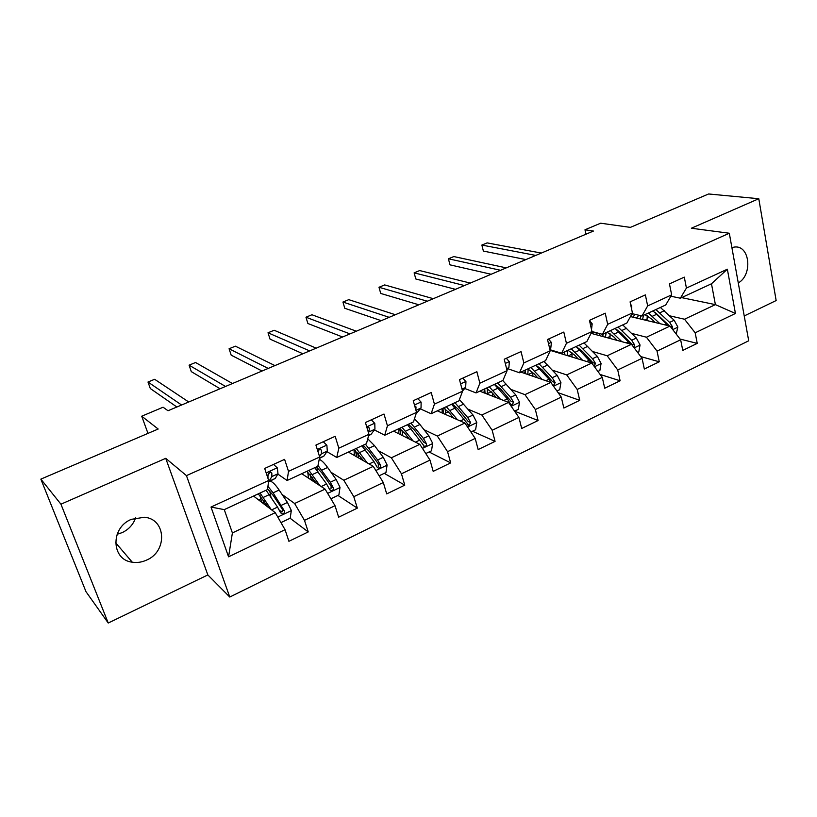 <?xml version="1.0" encoding="UTF-8"?>
<svg xmlns="http://www.w3.org/2000/svg" width="817" height="817" viewBox="0 0 817 817"><rect width="100%" height="100%" fill="white"/><g stroke="black" fill="none" stroke-linecap="round" stroke-linejoin="round"><path stroke-width="1.23" d="M131.251 519.367C110.254 527.782 111.204 559.88 132.272 562.198C137.123 562.944 141.913 562.239 146.641 560.064C167.71 551.291 166.157 518.887 144.343 517.243L131.251 519.367M135.602 517.845C133.253 524.514 128.78 529.436 122.193 532.613L117.117 534.298M744.226 315.954L776.15 300.544L758.789 198.725L708.594 193.976L630.377 227.381L600.638 223.204L584.992 229.791L585.963 234.213M229.781 597.043L748.709 340.791L729.305 233.243L186.45 475.617L229.781 597.043L207.845 574.933L165.728 458.327L60.938 504.191L108.232 623.024L207.845 574.933M108.232 623.024L85.969 591.641L40.85 479.13L158.181 429.027L141.719 416.2L147.969 433.378M60.938 504.191L40.85 479.13M681.603 297.623L715.396 304.629L711.474 283.775L680.357 298.205L686.423 288.064L684.299 277.137L669.46 283.897L671.656 294.866L647.656 305.915L645.369 294.886L630.081 301.861L632.429 312.931L607.685 324.329L605.234 313.187L589.455 320.376L591.968 331.569L566.436 343.334L563.801 332.07L547.523 339.494L550.219 350.799L523.85 362.952L521.042 351.576L504.222 359.235L507.102 370.663L479.875 383.204L476.873 371.715L459.491 379.629L462.575 391.18L434.43 404.139L431.213 392.528L413.249 400.718L416.537 412.381L387.442 425.79L384.01 414.045L365.424 422.522L368.937 434.307L338.83 448.176L335.164 436.309L315.924 445.081L319.682 456.999L288.513 471.358L284.602 459.368L264.677 468.447L268.681 480.488L211.011 507.051L228.566 556.816L232.396 532.919L275.258 512.657L253.546 496.052M686.423 288.064L727.355 269.202L735.443 313.473L695.175 332.805L697.238 343.385L680.091 339.065M228.566 556.816L285.051 529.702L288.912 541.303L308.244 531.928L304.475 520.368L335.021 505.703L338.647 517.192L357.325 508.133L353.792 496.695L383.316 482.52L386.707 493.897L404.772 485.145L401.464 473.809L430.008 460.104L433.194 471.368L450.657 462.902L447.563 451.678L475.188 438.423L478.159 449.564L495.071 441.374L492.171 430.263L518.907 417.426L521.695 428.465L538.076 420.53L535.36 409.531L561.259 397.093L563.863 408.03L579.733 400.34L577.19 389.443L602.282 377.403L604.723 388.228L620.103 380.773L617.734 369.989L642.06 358.306L644.337 369.018L659.258 361.788L657.042 351.116L680.643 339.78L682.767 350.401L697.238 343.385M141.719 416.2L163.094 407.213L168.006 410.747L593.428 231.058L584.992 229.791M671.656 294.866L665.732 304.976L641.978 315.995L632.041 313.636M630.428 316.567L670.001 326.085L646.431 337.217L631.776 333.428M641.978 315.995L647.656 305.915M680.643 339.78L670.001 326.085M657.042 351.116L646.431 337.217M632.429 312.931L626.905 322.981L602.415 334.327L591.957 331.518M591.069 333.336L631.48 344.294L607.184 355.773L592.764 351.565M602.415 334.327L607.685 324.329M642.06 358.306L631.48 344.294M617.734 369.989L607.184 355.773M591.968 331.569L586.872 341.537L561.606 353.25L549.953 349.696M550.107 350.33L591.763 363.065L566.712 374.901L552.537 370.234M561.606 353.25L566.436 343.334M602.282 377.403L591.763 363.065M577.19 389.443L566.712 374.901M550.219 350.799L545.572 360.685L519.5 372.766L507.827 368.722M520.909 372.113L550.801 382.417L524.953 394.642L511.044 389.474M519.5 372.766L523.85 362.952M561.259 397.093L550.801 382.417M535.36 409.531L524.953 394.642M507.102 370.663L502.945 380.436L476.035 392.916L464.771 388.473M479.773 391.18L508.531 402.403L481.846 415.016L468.223 409.276M476.035 392.916L479.875 383.204M518.907 417.426L508.531 402.403M492.171 430.263L481.846 415.016M462.575 391.18L458.94 400.841L431.131 413.729L420.316 408.868M437.34 410.849L464.904 423.022L437.34 436.053L423.992 429.671M431.131 413.729L434.43 404.139M475.188 438.423L464.904 423.022M447.563 451.678L437.34 436.053M416.537 412.381L413.463 421.919L384.725 435.236L374.39 429.905M393.569 431.141L419.836 444.325L391.353 457.786L378.291 450.678M384.725 435.236L387.442 425.79M430.008 460.104L419.836 444.325M401.464 473.809L391.353 457.786M368.937 434.307L366.465 443.702L336.747 457.479L326.912 451.638M348.399 452.077L373.257 466.344L343.804 480.263L331.018 472.267M336.747 457.479L338.83 448.176M383.316 482.52L373.257 466.344M353.792 496.695L343.804 480.263M319.682 456.999L317.854 466.241L287.104 480.498L277.811 474.085M301.749 473.707L325.084 489.107L294.631 503.507L282.079 494.448M287.104 480.498L288.513 471.358M335.021 505.703L325.084 489.107M304.475 520.368L294.631 503.507M268.681 480.488L267.547 489.557L224.266 509.624L211.011 507.051M285.051 529.702L275.258 512.657M165.728 458.327L186.45 475.617M758.789 198.725L691.376 228.229L729.305 233.243M224.266 509.624L232.396 532.919M680.357 298.205L670.859 296.224M669.634 315.811L684.513 319.222L715.396 304.629L735.443 313.473M711.474 283.775L727.355 269.202M695.175 332.805L684.513 319.222M308.244 531.928L290.106 518.254M281.906 512.065L279.302 510.094M262.022 502.526L264.105 501.556M357.325 508.133L337.952 495.429M404.772 485.145L384.256 473.349M450.657 462.902L429.078 451.964M495.071 441.374L472.502 431.253M538.076 420.53L514.598 411.186M579.733 400.34L558.103 392.681M552.384 351.024L553.16 350.667M620.103 380.773L600.127 374.462M591.161 333.142L593.683 331.988M659.258 361.788L640.763 356.58M631.561 314.525L632.981 313.861M738.272 282.917C752.947 274.941 749.894 244.834 734.432 247.061L731.889 247.571M273.532 464.413L277.351 467.937L277.994 473.758L275.278 478.415L268.63 481.918M268.977 473.84L268.252 473.176M181.609 405.007L147.989 382.019L154.648 379.292L188.737 401.995M268.497 481.999L271.877 476.566L271.826 473.053L270.376 471.92L267.935 474.84L267.986 478.384M269.876 471.96L268.058 475.484M176.88 407.009L150.318 388.535L147.989 382.019M280.977 522.604L290.209 518.203L291.322 510.441L287.441 502.445L279.118 490.037C275.503 484.716 272.541 481.754 270.253 481.162M269.702 490.854L270.978 497.165M271.203 509.563L260.041 493.039M268.047 507.143L258.295 493.846M254.026 495.827L254.046 496.43M266.087 490.241L277.555 507.102L280.497 512.647L282.12 513.934C283.959 513.74 284.694 512.708 284.326 510.829L273.103 492.845L267.945 486.35M267.629 488.944L273.287 495.541L281.548 507.98L282.365 509.359L282.1 511.881M263.881 503.956L263.993 500.964M266.138 504.232L266.332 505.825M261.563 502.179L260.807 499.075L258.754 500.035M260.153 495.715L260.807 499.075M323.256 441.742L326.892 445.265L327.28 451.096L324.002 455.957L319.386 458.511M225.533 386.451L189.074 365.168L195.559 362.513L232.457 383.53M319.549 456.56L321.367 453.813L321.52 450.259L320.09 449.125L317.803 451.035M319.416 449.227L318.007 451.678M220.09 388.749L191.301 371.623L189.074 365.168M371.306 419.836L374.789 423.339L374.942 429.18L371.122 434.236L368.528 435.849M268.201 368.426L229.077 348.757L235.388 346.173L274.931 365.587M368.487 432.796L369.55 428.231L368.161 427.087L366.915 427.536M367.313 427.291L367.037 427.934M262.073 371.02L231.191 355.16L229.077 348.757M330.895 498.799L338.881 494.99L340.015 487.34L336.144 479.497L327.607 467.467C324.41 463.014 321.612 460.298 319.222 459.307M317.027 467.406L317.282 470.755M320.009 485.758L308.928 470.378M316.618 483.521L306.926 471.307M314.78 467.671L326.596 483.991L329.547 489.414L331.181 490.7C332.917 490.486 333.612 489.475 333.254 487.667L330.303 482.244L318.007 465.476M316.404 466.916L321.837 472.89L330.323 484.951L331.151 486.299L331.008 488.648M311.287 479.998L310.215 474.554M312.411 477.465L313.197 481.264M308.632 478.241L308.346 476.944L307.355 477.404M307.723 471.95L308.346 476.944M379.129 475.79L385.951 472.532L387.105 464.996L383.265 457.295L374.513 445.633L367.752 438.821M363.044 445.296L362.932 446.97M367.282 462.922L356.222 448.451M363.688 460.849L353.975 449.493M361.88 445.837L374.023 461.656L376.984 466.956L378.618 468.233C380.273 467.998 380.926 467.007 380.569 465.261L377.607 459.961L365.434 444.182M355.548 450.718L356.651 456.815M358.326 453.66L357.693 452.914M363.146 445.245L368.794 450.984L377.495 462.688L378.332 463.995L378.302 466.18M357.856 453.884L358.592 457.928M354.016 449.524L354.374 455.498M417.793 398.645L421.123 402.138L421.041 407.989L416.057 413.862M309.663 350.912L268.017 332.785L274.165 330.262L316.199 348.154M415.843 409.92L416.016 406.927L414.76 405.783M302.903 353.771L270.039 339.126L268.017 332.785M462.769 378.138L465.956 381.61L465.659 387.472L462.524 391.006M349.972 333.887L305.966 317.221L311.951 314.759L356.324 331.202M342.609 337.002L307.886 323.501L305.966 317.221M506.326 358.285L509.369 361.737L508.879 367.599L506.867 369.733M389.178 317.333L342.936 302.045L348.777 299.655L395.357 314.719M381.253 320.683L344.774 308.285L342.936 302.045M425.78 453.537L431.499 450.81L432.673 443.376L428.854 435.818L419.907 424.493L414.423 418.947M413.085 440.935L401.995 427.24M409.286 439.025L405.334 433.939L399.523 428.384M407.469 424.697L424.503 446.501C426.086 446.245 426.699 445.275 426.351 443.58L423.38 438.402L410.92 423.104M399.83 428.568L400.677 434.705M404.047 432.367L402.342 433.163L402.046 430.304M408.398 424.268L414.25 429.783L423.992 442.416L426.351 443.58M402.342 433.163L402.74 435.737M398.839 428.7L398.829 433.776M470.909 432.009L475.596 429.773L476.781 422.44L472.992 415.026L459.42 399.564M451.178 415.159L451.392 417.058M457.459 419.734L446.317 406.692M453.466 417.977L449.636 413.269L443.631 407.938M451.617 404.231L468.927 425.453L470.674 422.593L467.692 417.528L454.957 402.689M442.926 408.265L443.478 413.565M448.319 411.748L445.449 413.085L445.275 408.97M452.23 403.945L458.276 409.246L468.202 421.521L470.674 422.593M445.449 413.085L445.633 414.515M442.263 408.571L442.007 412.912M514.598 411.176L518.325 409.399L519.52 402.158L515.741 394.887L502.741 380.538M492.447 393.12L492.763 396.255M500.453 399.247L489.26 386.788M496.297 397.624L492.559 393.253L486.381 388.126M494.397 384.398L507.357 398.839L510.339 403.812L511.942 405.069L513.597 402.27L510.605 397.307L497.635 382.897M484.736 388.882L485.053 393.243M491.221 391.772L487.249 393.62L487.32 388.616M494.714 384.256L500.933 389.341L511.023 401.28L513.597 402.27M484.369 389.055L483.95 392.814M556.908 390.996L559.727 389.648L560.932 382.509L557.184 375.36L543.959 361.431M532.653 372.266L532.97 376.269M542.151 379.435L530.887 367.487M537.831 377.944L534.165 373.839L527.823 368.906M552.466 384.756L553.63 385.318L555.203 382.57L552.2 377.709L539.006 363.728M525.311 370.081L525.454 373.675M527.792 374.482L528.18 369.07M535.901 365.158L542.284 370.05L552.527 381.662L555.203 382.57M535.87 365.179L549.044 379.19L552.19 384.378M525.208 370.121L524.667 373.41M597.911 371.439L599.872 370.499L601.087 363.453L597.36 356.426L583.941 342.895M571.849 352.546L572.053 357.039M582.582 360.256L571.257 348.777M557.439 351.974L557.317 352.536M578.119 358.888L574.514 355.017L568.019 350.279M560.503 352.913L560.268 353.434M594.041 366.169L595.532 363.473L592.529 358.704L579.13 345.121M564.659 352.311L564.7 354.792M567.131 355.538L567.835 350.36M576.69 346.99L582.388 351.351L592.774 362.636L595.532 363.473M576.087 346.531L591.539 362.993M564.833 351.749L564.23 354.649M637.658 352.474L638.812 351.923L640.048 344.968L636.341 338.064L622.738 324.911M610.054 333.724L610.044 338.483M621.819 341.669L610.422 330.619M596.492 332.744L595.869 334.633M617.213 340.423L613.659 336.757L607.021 332.192M600.046 333.693L598.932 335.47M633.839 347.419L634.656 344.948L631.653 340.27L618.071 327.076M602.844 335.46L602.844 336.533M605.387 337.217L606.224 332.57M616.498 329.476L621.298 333.193L631.817 344.182L634.656 344.948M615.119 328.444L630.51 344.028M603.303 333.918L602.66 336.481M548.513 339.045L551.424 342.486L550.75 348.348L549.851 349.257M427.311 301.218L378.986 287.267L384.674 284.929L433.327 298.685M418.855 304.792L380.732 293.446L378.986 287.267M589.476 320.499L592.192 323.828L591.508 329.506M464.434 285.542L414.127 272.847L419.683 270.57L470.286 283.07M455.478 289.33L415.802 278.975L414.127 272.847M630.601 304.302L631.725 305.742L631.745 309.684M500.576 270.284L448.41 258.785L453.833 256.558L506.274 267.874M491.14 274.267L450.004 264.861L448.41 258.785M535.768 255.415L481.867 245.059L487.146 242.894L541.324 253.066M525.893 259.581L483.378 251.085L481.867 245.059M676.221 334.082L677.855 327.035L674.168 320.244L660.391 307.458M647.258 315.658L646.993 320.55M659.891 323.655L648.443 312.993M634.615 314.249L633.318 317.262M655.163 322.511L651.649 319.028L644.899 314.637M638.833 315.25L636.474 318.027M672.289 329.026L672.616 326.974L669.623 322.388L655.867 309.551M642.571 319.488L643.51 315.28M655.265 312.564L669.491 325.952M652.997 310.889L668.326 325.677M641.059 315.77L639.997 318.875M277.218 467.814L266.148 472.88M275.278 478.415L269.232 481.203M277.994 473.758L271.877 476.566M270.213 471.92L271.826 473.053M277.78 517.049L291.291 510.635M273.103 492.845L279.118 490.037M270.386 494.622L269.549 495.01M263.268 503.486L264.228 503.037M263.237 497.441L269.293 494.612M281.395 505.294L287.441 502.445M271.632 509.89L277.555 507.102M282.365 509.359L284.326 510.829M326.769 445.142L317.313 449.462M324.002 455.957L319.478 458.051M327.28 451.096L321.367 453.813M319.682 449.166L321.52 450.259M374.666 423.216L366.71 426.852M371.122 434.236L368.661 435.379M374.942 429.18L369.223 431.815M367.548 427.189L369.55 428.231M327.648 493.386L339.984 487.524M321.786 470.173L327.607 467.467M314.361 480.273L313.115 480.856M312.247 474.616L318.099 471.889M330.303 482.244L336.144 479.497M321.193 486.544L326.596 483.991M331.151 486.299L333.254 487.667M375.851 470.51L387.074 465.179M368.875 448.257L374.513 445.633M361.686 458.133L360.174 458.837M359.643 452.557L365.311 449.912M377.607 459.961L383.265 457.295M369.11 463.964L374.023 461.656M378.332 463.995L380.569 465.261M421 402.015L414.454 405.007M416.721 413.218L416.19 413.463M421.041 407.989L415.955 410.318M414.852 406.406L416.016 406.927M465.843 381.488L460.625 383.878M465.659 387.472L462.024 389.137M509.267 361.625L505.284 363.442M508.879 367.599L506.601 368.651M422.45 448.39L432.642 443.56M414.454 427.036L419.907 424.493M407.479 436.707L406.018 437.391M405.518 431.202L411.002 428.639M423.38 438.402L428.854 435.818M415.455 442.13L419.907 440.036M467.549 426.995L476.76 422.624M458.592 406.488L463.872 404.027M451.311 416.2L450.412 416.619M449.932 410.522L455.243 408.051M467.692 417.528L472.992 415.026M460.318 421L464.332 419.111M511.207 406.274L519.489 402.342M501.352 386.584L506.469 384.194M492.957 390.485L498.115 388.095M510.605 397.307L515.741 394.887M503.752 400.534L507.357 398.839M553.497 386.206L560.901 382.693M542.805 367.282L547.758 364.974M532.664 372.47L528.109 374.594M534.665 371.071L539.659 368.753M552.2 377.709L557.184 375.36M545.827 380.712L549.044 379.19M594.48 366.762L601.057 363.636M583.001 348.573L587.811 346.326M571.89 354.2L568.285 355.885M575.107 352.25L579.947 349.993M592.529 358.704L597.36 356.426M586.626 361.492L589.476 360.144M634.206 347.899L640.017 345.142M622.003 330.415L626.67 328.24M609.972 336.471L607.266 337.727M614.343 333.979L619.041 331.794M631.653 340.27L636.341 338.064M626.179 342.854L628.692 341.669M551.322 342.374L548.513 343.661M550.75 348.348L549.739 348.808M592.09 323.716L590.374 324.492M631.633 305.619L630.949 305.936M672.748 329.608L677.824 327.208M659.85 312.788L664.384 310.685M646.972 319.233L645.113 320.101M652.415 316.25L656.98 314.126M669.623 322.388L674.168 320.244M664.558 324.768L666.743 323.746M670.257 326.402L672.616 326.974M115.575 542.682L132.272 562.198M280.537 512.729L282.12 513.934M329.711 489.74L331.181 490.7M377.28 467.467L378.618 468.233M423.288 445.888L424.503 446.501M467.824 424.963L468.927 425.453M510.952 404.681L511.942 405.069M552.731 385.011L553.63 385.318"/></g></svg>
